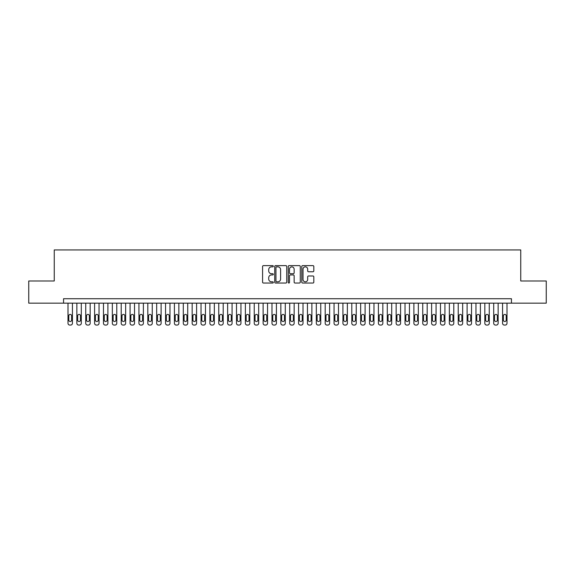 <?xml version="1.0" encoding="UTF-8"?>
<svg xmlns="http://www.w3.org/2000/svg" width="575" height="575" viewBox="0 0 575 575"><rect width="100%" height="100%" fill="white"/><g stroke="black" fill="none" stroke-linecap="round" stroke-linejoin="round"><path stroke-width="0.86" d="M273.312 266.232A0.611 0.611 0 0 0 272.701 265.621L263.451 265.621A0.87 0.87 0 0 0 262.581 266.498L262.581 282.167A0.87 0.87 0 0 0 263.451 283.037L272.701 283.037A0.611 0.611 0 0 0 273.312 282.426A0.611 0.611 0 0 0 272.701 281.815L271.501 281.815A2.789 2.789 0 0 1 268.719 279.033L268.719 277.725A2.789 2.789 0 0 1 271.501 274.936L272.701 274.936A0.611 0.611 0 0 0 273.312 274.332A0.611 0.611 0 0 0 272.701 273.722L271.501 273.722A2.789 2.789 0 0 1 268.719 270.933L268.719 269.632A2.789 2.789 0 0 1 271.501 266.843L272.701 266.843A0.611 0.611 0 0 0 273.312 266.232M312.944 271.759A0.87 0.87 0 0 0 313.813 270.89L313.813 266.498A0.87 0.87 0 0 0 312.944 265.621L302.666 265.621A0.87 0.87 0 0 0 301.796 266.498L301.796 282.167A0.87 0.87 0 0 0 302.666 283.037L312.944 283.037A0.87 0.87 0 0 0 313.813 282.167L313.813 276.855A0.87 0.87 0 0 0 312.944 275.986L308.545 275.986A0.87 0.87 0 0 0 307.675 276.855L307.675 279.486A2.329 2.329 0 0 1 305.347 281.815A2.329 2.329 0 0 1 303.018 279.486L303.018 269.172A2.329 2.329 0 0 1 305.347 266.843A2.329 2.329 0 0 1 307.675 269.172L307.675 270.89A0.87 0.87 0 0 0 308.545 271.759L312.944 271.759M63.559 303.154L28.75 303.154L28.75 280.981L54.251 280.981L54.251 249.938L520.749 249.938L520.749 280.981L546.25 280.981L546.25 303.154L511.441 303.154L511.441 298.72L63.559 298.72L63.559 303.154L511.441 303.154M286.738 266.498A0.87 0.87 0 0 0 285.868 265.621L275.598 265.621A0.87 0.87 0 0 0 274.728 266.498L274.728 282.167A0.87 0.87 0 0 0 275.598 283.037L285.868 283.037A0.87 0.87 0 0 0 286.738 282.167L286.738 266.498M289.132 265.621L299.402 265.621A0.87 0.87 0 0 1 300.272 266.498L300.272 282.167A0.87 0.87 0 0 1 299.402 283.037L295.011 283.037A0.87 0.87 0 0 1 294.141 282.167L294.141 275.813A0.87 0.87 0 0 0 293.264 274.936L290.353 274.936A0.87 0.87 0 0 0 289.484 275.813L289.484 282.426A0.611 0.611 0 0 1 288.873 283.037A0.611 0.611 0 0 1 288.262 282.426L288.262 266.498A0.87 0.87 0 0 1 289.132 265.621M276.553 266.843A0.611 0.611 0 0 0 275.942 267.454L275.942 281.204A0.611 0.611 0 0 0 276.553 281.815L277.818 281.815A2.789 2.789 0 0 0 280.6 279.033L280.6 269.632A2.789 2.789 0 0 0 277.818 266.843L276.553 266.843M294.141 269.215A2.329 2.329 0 0 0 291.812 266.886A2.329 2.329 0 0 0 289.484 269.215L289.484 272.852A0.87 0.87 0 0 0 290.353 273.722L293.264 273.722A0.87 0.87 0 0 0 294.141 272.852L294.141 269.215M72.428 303.154L72.428 323.287A1.775 1.775 0 0 1 70.653 325.062L69.769 325.062A1.775 1.775 0 0 1 67.994 323.287L67.994 303.154M71.631 320.095L71.631 315.833A1.416 1.416 0 0 0 70.215 314.417A1.416 1.416 0 0 0 68.792 315.833L68.792 320.095A1.416 1.416 0 0 0 70.215 321.511A1.416 1.416 0 0 0 71.631 320.095M81.298 303.154L81.298 323.287A1.775 1.775 0 0 1 79.522 325.062L78.638 325.062A1.775 1.775 0 0 1 76.863 323.287L76.863 303.154M80.5 320.095L80.5 315.833A1.416 1.416 0 0 0 79.084 314.417A1.416 1.416 0 0 0 77.661 315.833L77.661 320.095A1.416 1.416 0 0 0 79.084 321.511A1.416 1.416 0 0 0 80.5 320.095M90.167 303.154L90.167 323.287A1.775 1.775 0 0 1 88.392 325.062L87.508 325.062A1.775 1.775 0 0 1 85.733 323.287L85.733 303.154M89.369 320.095L89.369 315.833A1.416 1.416 0 0 0 87.953 314.417A1.416 1.416 0 0 0 86.53 315.833L86.53 320.095A1.416 1.416 0 0 0 87.953 321.511A1.416 1.416 0 0 0 89.369 320.095M99.037 303.154L99.037 323.287A1.775 1.775 0 0 1 97.261 325.062L96.377 325.062A1.775 1.775 0 0 1 94.602 323.287L94.602 303.154M98.239 320.095L98.239 315.833A1.416 1.416 0 0 0 96.816 314.417A1.416 1.416 0 0 0 95.4 315.833L95.4 320.095A1.416 1.416 0 0 0 96.816 321.511A1.416 1.416 0 0 0 98.239 320.095M107.906 303.154L107.906 323.287A1.775 1.775 0 0 1 106.131 325.062L105.247 325.062A1.775 1.775 0 0 1 103.471 323.287L103.471 303.154M107.108 320.095L107.108 315.833A1.416 1.416 0 0 0 105.685 314.417A1.416 1.416 0 0 0 104.269 315.833L104.269 320.095A1.416 1.416 0 0 0 105.685 321.511A1.416 1.416 0 0 0 107.108 320.095M116.775 303.154L116.775 323.287A1.775 1.775 0 0 1 115 325.062L114.116 325.062A1.775 1.775 0 0 1 112.341 323.287L112.341 303.154M115.978 320.095L115.978 315.833A1.416 1.416 0 0 0 114.554 314.417A1.416 1.416 0 0 0 113.138 315.833L113.138 320.095A1.416 1.416 0 0 0 114.554 321.511A1.416 1.416 0 0 0 115.978 320.095M125.645 303.154L125.645 323.287A1.775 1.775 0 0 1 123.869 325.062L122.985 325.062A1.775 1.775 0 0 1 121.21 323.287L121.21 303.154M124.847 320.095L124.847 315.833A1.416 1.416 0 0 0 123.424 314.417A1.416 1.416 0 0 0 122.008 315.833L122.008 320.095A1.416 1.416 0 0 0 123.424 321.511A1.416 1.416 0 0 0 124.847 320.095M134.514 303.154L134.514 323.287A1.775 1.775 0 0 1 132.739 325.062L131.847 325.062A1.775 1.775 0 0 1 130.079 323.287L130.079 303.154M133.716 320.095L133.716 315.833A1.416 1.416 0 0 0 132.293 314.417A1.416 1.416 0 0 0 130.877 315.833L130.877 320.095A1.416 1.416 0 0 0 132.293 321.511A1.416 1.416 0 0 0 133.716 320.095M143.383 303.154L143.383 323.287A1.775 1.775 0 0 1 141.608 325.062L140.717 325.062A1.775 1.775 0 0 1 138.949 323.287L138.949 303.154M142.586 320.095L142.586 315.833A1.416 1.416 0 0 0 141.162 314.417A1.416 1.416 0 0 0 139.747 315.833L139.747 320.095A1.416 1.416 0 0 0 141.162 321.511A1.416 1.416 0 0 0 142.586 320.095M152.253 303.154L152.253 323.287A1.775 1.775 0 0 1 150.478 325.062L149.586 325.062A1.775 1.775 0 0 1 147.818 323.287L147.818 303.154M151.448 320.095L151.448 315.833A1.416 1.416 0 0 0 150.032 314.417A1.416 1.416 0 0 0 148.616 315.833L148.616 320.095A1.416 1.416 0 0 0 150.032 321.511A1.416 1.416 0 0 0 151.448 320.095M161.115 303.154L161.115 323.287A1.775 1.775 0 0 1 159.347 325.062L158.456 325.062A1.775 1.775 0 0 1 156.68 323.287L156.68 303.154M160.317 320.095L160.317 315.833A1.416 1.416 0 0 0 158.901 314.417A1.416 1.416 0 0 0 157.485 315.833L157.485 320.095A1.416 1.416 0 0 0 158.901 321.511A1.416 1.416 0 0 0 160.317 320.095M169.984 303.154L169.984 323.287A1.775 1.775 0 0 1 168.216 325.062L167.325 325.062A1.775 1.775 0 0 1 165.55 323.287L165.55 303.154M169.187 320.095L169.187 315.833A1.416 1.416 0 0 0 167.771 314.417A1.416 1.416 0 0 0 166.347 315.833L166.347 320.095A1.416 1.416 0 0 0 167.771 321.511A1.416 1.416 0 0 0 169.187 320.095M178.854 303.154L178.854 323.287A1.775 1.775 0 0 1 177.086 325.062L176.194 325.062A1.775 1.775 0 0 1 174.419 323.287L174.419 303.154M178.056 320.095L178.056 315.833A1.416 1.416 0 0 0 176.64 314.417A1.416 1.416 0 0 0 175.217 315.833L175.217 320.095A1.416 1.416 0 0 0 176.64 321.511A1.416 1.416 0 0 0 178.056 320.095M187.723 303.154L187.723 323.287A1.775 1.775 0 0 1 185.948 325.062L185.064 325.062A1.775 1.775 0 0 1 183.288 323.287L183.288 303.154M186.925 320.095L186.925 315.833A1.416 1.416 0 0 0 185.509 314.417A1.416 1.416 0 0 0 184.086 315.833L184.086 320.095A1.416 1.416 0 0 0 185.509 321.511A1.416 1.416 0 0 0 186.925 320.095M196.592 303.154L196.592 323.287A1.775 1.775 0 0 1 194.817 325.062L193.933 325.062A1.775 1.775 0 0 1 192.158 323.287L192.158 303.154M195.795 320.095L195.795 315.833A1.416 1.416 0 0 0 194.379 314.417A1.416 1.416 0 0 0 192.956 315.833L192.956 320.095A1.416 1.416 0 0 0 194.379 321.511A1.416 1.416 0 0 0 195.795 320.095M205.462 303.154L205.462 323.287A1.775 1.775 0 0 1 203.687 325.062L202.803 325.062A1.775 1.775 0 0 1 201.027 323.287L201.027 303.154M204.664 320.095L204.664 315.833A1.416 1.416 0 0 0 203.248 314.417A1.416 1.416 0 0 0 201.825 315.833L201.825 320.095A1.416 1.416 0 0 0 203.248 321.511A1.416 1.416 0 0 0 204.664 320.095M214.331 303.154L214.331 323.287A1.775 1.775 0 0 1 212.556 325.062L211.672 325.062A1.775 1.775 0 0 1 209.897 323.287L209.897 303.154M213.533 320.095L213.533 315.833A1.416 1.416 0 0 0 212.118 314.417A1.416 1.416 0 0 0 210.694 315.833L210.694 320.095A1.416 1.416 0 0 0 212.118 321.511A1.416 1.416 0 0 0 213.533 320.095M223.201 303.154L223.201 323.287A1.775 1.775 0 0 1 221.425 325.062L220.541 325.062A1.775 1.775 0 0 1 218.766 323.287L218.766 303.154M222.403 320.095L222.403 315.833A1.416 1.416 0 0 0 220.987 314.417A1.416 1.416 0 0 0 219.564 315.833L219.564 320.095A1.416 1.416 0 0 0 220.987 321.511A1.416 1.416 0 0 0 222.403 320.095M232.07 303.154L232.07 323.287A1.775 1.775 0 0 1 230.295 325.062L229.411 325.062A1.775 1.775 0 0 1 227.635 323.287L227.635 303.154M231.272 320.095L231.272 315.833A1.416 1.416 0 0 0 229.849 314.417A1.416 1.416 0 0 0 228.433 315.833L228.433 320.095A1.416 1.416 0 0 0 229.849 321.511A1.416 1.416 0 0 0 231.272 320.095M240.939 303.154L240.939 323.287A1.775 1.775 0 0 1 239.164 325.062L238.28 325.062A1.775 1.775 0 0 1 236.505 323.287L236.505 303.154M240.142 320.095L240.142 315.833A1.416 1.416 0 0 0 238.718 314.417A1.416 1.416 0 0 0 237.303 315.833L237.303 320.095A1.416 1.416 0 0 0 238.718 321.511A1.416 1.416 0 0 0 240.142 320.095M249.809 303.154L249.809 323.287A1.775 1.775 0 0 1 248.033 325.062L247.149 325.062A1.775 1.775 0 0 1 245.374 323.287L245.374 303.154M249.011 320.095L249.011 315.833A1.416 1.416 0 0 0 247.588 314.417A1.416 1.416 0 0 0 246.172 315.833L246.172 320.095A1.416 1.416 0 0 0 247.588 321.511A1.416 1.416 0 0 0 249.011 320.095M258.678 303.154L258.678 323.287A1.775 1.775 0 0 1 256.903 325.062L256.019 325.062A1.775 1.775 0 0 1 254.243 323.287L254.243 303.154M257.88 320.095L257.88 315.833A1.416 1.416 0 0 0 256.457 314.417A1.416 1.416 0 0 0 255.041 315.833L255.041 320.095A1.416 1.416 0 0 0 256.457 321.511A1.416 1.416 0 0 0 257.88 320.095M267.548 303.154L267.548 323.287A1.775 1.775 0 0 1 265.772 325.062L264.881 325.062A1.775 1.775 0 0 1 263.113 323.287L263.113 303.154M266.75 320.095L266.75 315.833A1.416 1.416 0 0 0 265.327 314.417A1.416 1.416 0 0 0 263.911 315.833L263.911 320.095A1.416 1.416 0 0 0 265.327 321.511A1.416 1.416 0 0 0 266.75 320.095M276.417 303.154L276.417 323.287A1.775 1.775 0 0 1 274.642 325.062L273.75 325.062A1.775 1.775 0 0 1 271.982 323.287L271.982 303.154M275.619 320.095L275.619 315.833A1.416 1.416 0 0 0 274.196 314.417A1.416 1.416 0 0 0 272.78 315.833L272.78 320.095A1.416 1.416 0 0 0 274.196 321.511A1.416 1.416 0 0 0 275.619 320.095M285.286 303.154L285.286 323.287A1.775 1.775 0 0 1 283.511 325.062L282.62 325.062A1.775 1.775 0 0 1 280.852 323.287L280.852 303.154M284.481 320.095L284.481 315.833A1.416 1.416 0 0 0 283.065 314.417A1.416 1.416 0 0 0 281.649 315.833L281.649 320.095A1.416 1.416 0 0 0 283.065 321.511A1.416 1.416 0 0 0 284.481 320.095M294.148 303.154L294.148 323.287A1.775 1.775 0 0 1 292.38 325.062L291.489 325.062A1.775 1.775 0 0 1 289.714 323.287L289.714 303.154M293.351 320.095L293.351 315.833A1.416 1.416 0 0 0 291.935 314.417A1.416 1.416 0 0 0 290.519 315.833L290.519 320.095A1.416 1.416 0 0 0 291.935 321.511A1.416 1.416 0 0 0 293.351 320.095M303.018 303.154L303.018 323.287A1.775 1.775 0 0 1 301.25 325.062L300.358 325.062A1.775 1.775 0 0 1 298.583 323.287L298.583 303.154M302.22 320.095L302.22 315.833A1.416 1.416 0 0 0 300.804 314.417A1.416 1.416 0 0 0 299.381 315.833L299.381 320.095A1.416 1.416 0 0 0 300.804 321.511A1.416 1.416 0 0 0 302.22 320.095M311.887 303.154L311.887 323.287A1.775 1.775 0 0 1 310.119 325.062L309.228 325.062A1.775 1.775 0 0 1 307.452 323.287L307.452 303.154M311.089 320.095L311.089 315.833A1.416 1.416 0 0 0 309.673 314.417A1.416 1.416 0 0 0 308.25 315.833L308.25 320.095A1.416 1.416 0 0 0 309.673 321.511A1.416 1.416 0 0 0 311.089 320.095M320.757 303.154L320.757 323.287A1.775 1.775 0 0 1 318.981 325.062L318.097 325.062A1.775 1.775 0 0 1 316.322 323.287L316.322 303.154M319.959 320.095L319.959 315.833A1.416 1.416 0 0 0 318.543 314.417A1.416 1.416 0 0 0 317.12 315.833L317.12 320.095A1.416 1.416 0 0 0 318.543 321.511A1.416 1.416 0 0 0 319.959 320.095M329.626 303.154L329.626 323.287A1.775 1.775 0 0 1 327.851 325.062L326.967 325.062A1.775 1.775 0 0 1 325.191 323.287L325.191 303.154M328.828 320.095L328.828 315.833A1.416 1.416 0 0 0 327.412 314.417A1.416 1.416 0 0 0 325.989 315.833L325.989 320.095A1.416 1.416 0 0 0 327.412 321.511A1.416 1.416 0 0 0 328.828 320.095M338.495 303.154L338.495 323.287A1.775 1.775 0 0 1 336.72 325.062L335.836 325.062A1.775 1.775 0 0 1 334.061 323.287L334.061 303.154M337.697 320.095L337.697 315.833A1.416 1.416 0 0 0 336.282 314.417A1.416 1.416 0 0 0 334.858 315.833L334.858 320.095A1.416 1.416 0 0 0 336.282 321.511A1.416 1.416 0 0 0 337.697 320.095M347.365 303.154L347.365 323.287A1.775 1.775 0 0 1 345.589 325.062L344.705 325.062A1.775 1.775 0 0 1 342.93 323.287L342.93 303.154M346.567 320.095L346.567 315.833A1.416 1.416 0 0 0 345.151 314.417A1.416 1.416 0 0 0 343.728 315.833L343.728 320.095A1.416 1.416 0 0 0 345.151 321.511A1.416 1.416 0 0 0 346.567 320.095M356.234 303.154L356.234 323.287A1.775 1.775 0 0 1 354.459 325.062L353.575 325.062A1.775 1.775 0 0 1 351.799 323.287L351.799 303.154M355.436 320.095L355.436 315.833A1.416 1.416 0 0 0 354.013 314.417A1.416 1.416 0 0 0 352.597 315.833L352.597 320.095A1.416 1.416 0 0 0 354.013 321.511A1.416 1.416 0 0 0 355.436 320.095M365.103 303.154L365.103 323.287A1.775 1.775 0 0 1 363.328 325.062L362.444 325.062A1.775 1.775 0 0 1 360.669 323.287L360.669 303.154M364.306 320.095L364.306 315.833A1.416 1.416 0 0 0 362.882 314.417A1.416 1.416 0 0 0 361.467 315.833L361.467 320.095A1.416 1.416 0 0 0 362.882 321.511A1.416 1.416 0 0 0 364.306 320.095M373.973 303.154L373.973 323.287A1.775 1.775 0 0 1 372.198 325.062L371.313 325.062A1.775 1.775 0 0 1 369.538 323.287L369.538 303.154M373.175 320.095L373.175 315.833A1.416 1.416 0 0 0 371.752 314.417A1.416 1.416 0 0 0 370.336 315.833L370.336 320.095A1.416 1.416 0 0 0 371.752 321.511A1.416 1.416 0 0 0 373.175 320.095M382.842 303.154L382.842 323.287A1.775 1.775 0 0 1 381.067 325.062L380.183 325.062A1.775 1.775 0 0 1 378.408 323.287L378.408 303.154M382.044 320.095L382.044 315.833A1.416 1.416 0 0 0 380.621 314.417A1.416 1.416 0 0 0 379.205 315.833L379.205 320.095A1.416 1.416 0 0 0 380.621 321.511A1.416 1.416 0 0 0 382.044 320.095M391.712 303.154L391.712 323.287A1.775 1.775 0 0 1 389.936 325.062L389.052 325.062A1.775 1.775 0 0 1 387.277 323.287L387.277 303.154M390.914 320.095L390.914 315.833A1.416 1.416 0 0 0 389.491 314.417A1.416 1.416 0 0 0 388.075 315.833L388.075 320.095A1.416 1.416 0 0 0 389.491 321.511A1.416 1.416 0 0 0 390.914 320.095M400.581 303.154L400.581 323.287A1.775 1.775 0 0 1 398.806 325.062L397.914 325.062A1.775 1.775 0 0 1 396.146 323.287L396.146 303.154M399.783 320.095L399.783 315.833A1.416 1.416 0 0 0 398.36 314.417A1.416 1.416 0 0 0 396.944 315.833L396.944 320.095A1.416 1.416 0 0 0 398.36 321.511A1.416 1.416 0 0 0 399.783 320.095M409.45 303.154L409.45 323.287A1.775 1.775 0 0 1 407.675 325.062L406.784 325.062A1.775 1.775 0 0 1 405.016 323.287L405.016 303.154M408.652 320.095L408.652 315.833A1.416 1.416 0 0 0 407.229 314.417A1.416 1.416 0 0 0 405.813 315.833L405.813 320.095A1.416 1.416 0 0 0 407.229 321.511A1.416 1.416 0 0 0 408.652 320.095M418.32 303.154L418.32 323.287A1.775 1.775 0 0 1 416.544 325.062L415.653 325.062A1.775 1.775 0 0 1 413.885 323.287L413.885 303.154M417.515 320.095L417.515 315.833A1.416 1.416 0 0 0 416.099 314.417A1.416 1.416 0 0 0 414.683 315.833L414.683 320.095A1.416 1.416 0 0 0 416.099 321.511A1.416 1.416 0 0 0 417.515 320.095M427.182 303.154L427.182 323.287A1.775 1.775 0 0 1 425.414 325.062L424.522 325.062A1.775 1.775 0 0 1 422.747 323.287L422.747 303.154M426.384 320.095L426.384 315.833A1.416 1.416 0 0 0 424.968 314.417A1.416 1.416 0 0 0 423.552 315.833L423.552 320.095A1.416 1.416 0 0 0 424.968 321.511A1.416 1.416 0 0 0 426.384 320.095M436.051 303.154L436.051 323.287A1.775 1.775 0 0 1 434.283 325.062L433.392 325.062A1.775 1.775 0 0 1 431.617 323.287L431.617 303.154M435.253 320.095L435.253 315.833A1.416 1.416 0 0 0 433.838 314.417A1.416 1.416 0 0 0 432.414 315.833L432.414 320.095A1.416 1.416 0 0 0 433.838 321.511A1.416 1.416 0 0 0 435.253 320.095M444.921 303.154L444.921 323.287A1.775 1.775 0 0 1 443.152 325.062L442.261 325.062A1.775 1.775 0 0 1 440.486 323.287L440.486 303.154M444.123 320.095L444.123 315.833A1.416 1.416 0 0 0 442.707 314.417A1.416 1.416 0 0 0 441.284 315.833L441.284 320.095A1.416 1.416 0 0 0 442.707 321.511A1.416 1.416 0 0 0 444.123 320.095M453.79 303.154L453.79 323.287A1.775 1.775 0 0 1 452.015 325.062L451.131 325.062A1.775 1.775 0 0 1 449.355 323.287L449.355 303.154M452.992 320.095L452.992 315.833A1.416 1.416 0 0 0 451.576 314.417A1.416 1.416 0 0 0 450.153 315.833L450.153 320.095A1.416 1.416 0 0 0 451.576 321.511A1.416 1.416 0 0 0 452.992 320.095M462.659 303.154L462.659 323.287A1.775 1.775 0 0 1 460.884 325.062L460 325.062A1.775 1.775 0 0 1 458.225 323.287L458.225 303.154M461.862 320.095L461.862 315.833A1.416 1.416 0 0 0 460.446 314.417A1.416 1.416 0 0 0 459.022 315.833L459.022 320.095A1.416 1.416 0 0 0 460.446 321.511A1.416 1.416 0 0 0 461.862 320.095M471.529 303.154L471.529 323.287A1.775 1.775 0 0 1 469.753 325.062L468.869 325.062A1.775 1.775 0 0 1 467.094 323.287L467.094 303.154M470.731 320.095L470.731 315.833A1.416 1.416 0 0 0 469.315 314.417A1.416 1.416 0 0 0 467.892 315.833L467.892 320.095A1.416 1.416 0 0 0 469.315 321.511A1.416 1.416 0 0 0 470.731 320.095M480.398 303.154L480.398 323.287A1.775 1.775 0 0 1 478.623 325.062L477.739 325.062A1.775 1.775 0 0 1 475.963 323.287L475.963 303.154M479.6 320.095L479.6 315.833A1.416 1.416 0 0 0 478.184 314.417A1.416 1.416 0 0 0 476.761 315.833L476.761 320.095A1.416 1.416 0 0 0 478.184 321.511A1.416 1.416 0 0 0 479.6 320.095M489.268 303.154L489.268 323.287A1.775 1.775 0 0 1 487.492 325.062L486.608 325.062A1.775 1.775 0 0 1 484.833 323.287L484.833 303.154M488.47 320.095L488.47 315.833A1.416 1.416 0 0 0 487.047 314.417A1.416 1.416 0 0 0 485.631 315.833L485.631 320.095A1.416 1.416 0 0 0 487.047 321.511A1.416 1.416 0 0 0 488.47 320.095M498.137 303.154L498.137 323.287A1.775 1.775 0 0 1 496.362 325.062L495.478 325.062A1.775 1.775 0 0 1 493.702 323.287L493.702 303.154M497.339 320.095L497.339 315.833A1.416 1.416 0 0 0 495.916 314.417A1.416 1.416 0 0 0 494.5 315.833L494.5 320.095A1.416 1.416 0 0 0 495.916 321.511A1.416 1.416 0 0 0 497.339 320.095M507.006 303.154L507.006 323.287A1.775 1.775 0 0 1 505.231 325.062L504.347 325.062A1.775 1.775 0 0 1 502.572 323.287L502.572 303.154M506.208 320.095L506.208 315.833A1.416 1.416 0 0 0 504.785 314.417A1.416 1.416 0 0 0 503.369 315.833L503.369 320.095A1.416 1.416 0 0 0 504.785 321.511A1.416 1.416 0 0 0 506.208 320.095"/></g></svg>
